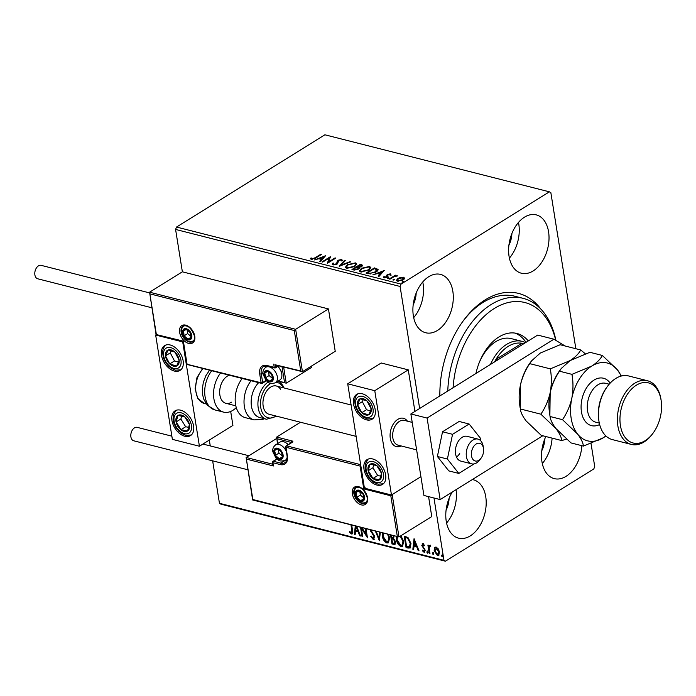 <?xml version="1.0" encoding="UTF-8"?>
<svg xmlns="http://www.w3.org/2000/svg" width="696" height="696" viewBox="0 0 696 696"><rect width="100%" height="100%" fill="white"/><g stroke="black" fill="none" stroke-linecap="round" stroke-linejoin="round"><path stroke-width="1.04" d="M439.855 395.92A85.756 55.245 -75.7 0 1 463.675 320.273A85.756 55.245 -75.7 0 1 485.138 299.898A85.756 55.245 -75.7 0 1 540.905 309.128M447.78 390.995A82.102 52.896 -75.7 0 1 448.563 380.825A82.102 52.896 -75.7 0 1 523.035 298.314L514.918 296.252A82.102 52.896 104.3 0 0 482.954 302.473A82.102 52.896 104.3 0 0 463.04 321.134M452.252 492.055A30.102 19.392 104.3 0 0 458.586 538.156A30.102 19.392 104.3 0 0 470.305 535.877A30.102 19.392 104.3 0 0 486.139 505.052A30.102 19.392 104.3 0 0 473.41 479.796A30.102 19.392 104.3 0 0 472.323 479.57M446.588 523.035A30.102 19.392 104.3 0 0 456.063 489.68M533.127 270.953A30.102 19.392 104.3 0 0 548.961 240.137A30.102 19.392 104.3 0 0 536.233 214.873A30.102 19.392 104.3 0 0 524.506 217.161A30.102 19.392 104.3 0 0 508.672 247.976A30.102 19.392 104.3 0 0 521.408 273.232A30.102 19.392 104.3 0 0 533.127 270.953M509.411 258.112A30.102 19.392 104.3 0 0 518.468 222.442M437.401 330.478A30.102 19.392 104.3 0 0 453.235 299.663A30.102 19.392 104.3 0 0 440.507 274.398A30.102 19.392 104.3 0 0 428.788 276.686A30.102 19.392 104.3 0 0 412.954 307.501A30.102 19.392 104.3 0 0 425.682 332.758A30.102 19.392 104.3 0 0 437.401 330.478M413.685 317.637A30.102 19.392 104.3 0 0 422.75 281.967M545.821 436.531A30.102 19.392 104.3 0 0 554.303 478.63A30.102 19.392 104.3 0 0 566.022 476.351A30.102 19.392 104.3 0 0 581.847 445.684M542.306 463.51A30.102 19.392 104.3 0 0 552.093 438.123M541.81 450.669A19.157 12.345 104.3 0 0 544.803 438.88M413.189 304.796A19.157 12.345 104.3 0 0 416.182 293.007M508.907 245.27A19.157 12.345 104.3 0 0 511.908 233.482M446.084 510.194A19.157 12.345 104.3 0 0 449.085 498.406M419.644 408.491L400.096 286.465L175.583 229.428L176.523 227.053L401.026 284.09L549.396 191.826L550.858 192.705L575.844 348.722M591.034 443.543L594.723 466.572L593.784 468.947L445.414 561.211L220.91 504.174L219.449 503.295L212.645 460.839M434.391 547.952L436.131 547.065L438.315 548.935L439.498 552.085L438.663 555.582L437.514 555.695L434.156 550.727L434.391 547.952L435.261 547.073M430.746 546.404L429.919 546.473L429.171 548.004L429.963 553.642L429.241 553.459L427.901 545.116L428.632 545.299L428.823 546.525L429.876 545.481L430.476 545.908L430.267 546.699L429.867 546.464M429.371 545.542L429.876 545.481M423.838 551.241L424.508 550.127L424.212 549.283L421.793 545.525L422.829 543.689L424.43 545.229L424.116 545.838L422.75 544.759L423.229 544.463L422.515 545.664L425.23 550.266L424.082 552.285L422.402 550.78L422.698 550.11L423.838 551.241L424.421 550.962M424.76 552.215L424.082 552.285L424.56 551.989L422.881 550.475L422.402 550.78M422.22 543.75L422.829 543.689M408.256 548.126L406.055 547.569L404.228 536.155L407.978 537.503L410.988 543.489L410.101 548.057L406.055 547.569M394.04 535.894L393.623 538.504L395.58 541.801L394.936 544.376L391.97 543.994L390.534 534.998M380.303 532.397L379.355 540.783L375.396 531.152M376.188 531.352L378.85 538.017L379.511 532.196M366.018 528.769L367.453 537.764L361.363 528.073L362.72 536.555L361.998 536.372L360.554 527.385M362.007 527.751L366.261 534.676L365.287 528.586M351.697 525.132L352.541 530.422C353.168 532.562 352.802 533.754 351.445 533.98L349.453 532.205L349.679 531.422L351.254 532.805L351.793 530.117L350.967 524.949M352.237 533.91L351.445 533.98L351.924 533.675L349.931 531.909L349.453 532.205M351.254 532.805L351.854 532.527M219.449 503.295L443.961 560.323L433.982 498.014M210.262 445.927L209.322 440.072M294.286 330.522L295.652 329.304L302.447 371.69L300.759 370.951L294.286 330.522L149.84 293.834L149.588 292.198L182.369 271.814L175.583 229.428M356.709 526.411L360.537 536.007L359.745 535.807L358.188 531.901L355.525 531.222L355.143 534.632L354.351 534.432L355.299 526.045M370.855 529.908L374.779 536.938L373.274 539.522L370.742 536.486L371.246 536.059L373.03 538.339L373.856 538.06M373.03 538.339L374.048 536.738L370.133 529.769M374.126 539.426L373.274 539.522L373.752 539.226L371.22 536.19L370.742 536.486M388.507 534.485L389.603 537.912L388.42 542.828L386.933 542.993C384.349 541.645 382.817 539.356 382.33 536.111L382.382 532.927M400.948 535.729L403.68 541.488L402.505 546.404L401.018 546.569C398.434 545.22 396.894 542.932 396.407 539.687L396.459 536.503M414.059 538.652L419.044 550.867L418.252 550.667L416.686 546.76L414.033 546.082L413.642 549.492L412.85 549.292L414.059 538.652M428.04 552.876L427.283 551.771L426.805 552.067L427.257 551.267L428.014 552.372L427.561 553.172L426.805 552.067L427.257 551.267M428.014 552.372L427.988 552.902M433.625 554.294L432.86 553.19L432.381 553.485L432.842 552.685L433.599 553.79L433.147 554.59L432.381 553.485L432.842 552.685M433.599 553.79L433.573 554.32M442.726 556.6L441.969 555.495L441.49 555.799L441.943 554.999L442.7 556.104L442.247 556.904L441.49 555.799L441.943 554.999M442.7 556.104L442.673 556.635M400.731 277.347L403.706 277.217L404.654 278.339L403.193 279.87L397.373 281.158L396.372 280.401L397.851 278.522L400.731 277.347L400.8 277.791M389.221 278.992L395.345 275.19L396.067 275.372L395.171 275.929L397.79 275.894L394.223 276.616L389.951 279.174L389.221 278.992M389.908 274.424L390.508 274.485L390.404 273.841L390.935 274.737L389.986 274.955L389.699 274.32L388.168 274.65L387.246 277.034L383.94 277.748L383.27 276.851L386.48 276.869L387.411 274.485L390.404 273.841L390.935 274.737M389.986 274.955L389.699 274.32M387.785 275.042L387.95 276.382M384.253 276.599L384.697 277.817M386.584 277.521L386.698 275.129L386.802 275.781L387.411 274.485M374.37 268.639L377.902 269.674L377.798 269.021C378.389 269.996 377.771 271.005 375.944 272.04L368.236 273.659L366.035 273.102L374.413 267.89L378.102 269.543M359.388 268.204L359.11 267.386L358.466 269.1L353.855 270.005L351.959 269.526L360.337 264.315L362.764 265.315L361.781 266.498L359.11 267.386L359.44 267.856M339.213 266.29L344.555 260.313L345.346 260.513L341.301 265.046L349.957 261.679L350.749 261.879L339.213 266.29M322.709 262.096L321.978 261.913L330.356 256.702L328.843 261.792L335.089 257.903L335.82 258.085L327.442 263.297L328.938 258.225L322.709 262.096M315.192 257.729L320.769 254.266L321.491 254.449L315.836 257.972L311.173 259.356L310.346 258.294L311.364 257.99L312.025 258.816L315.192 257.729L315.288 258.303M549.396 191.826L324.884 134.789L176.523 227.053M325.745 255.528L320.525 261.539L319.734 261.339L321.439 259.425L318.785 258.747L314.331 259.965L325.763 255.676M332.993 264.898L332.244 264.297L332.697 263.219L333.715 263.105L333.802 264.35L336.542 263.801L337.299 261.104L338.204 260.217L341.849 259.434L342.258 260.782L341.179 260.957L340.979 259.965L338.969 260.382L337.264 263.993L332.993 264.898M333.863 264.993L333.367 263.975L333.906 264.985M341.118 260.008L341.954 260.087L341.849 259.434L342.258 260.782M341.179 260.957L340.979 259.965M347.374 264.724L355.404 262.879L356.778 263.932L354.69 266.551L346.66 268.369L345.329 267.325L347.374 264.724L347.469 265.341M361.45 268.299L369.489 266.455L370.855 267.508L368.776 270.126L360.737 271.945L359.406 270.901L361.45 268.299L361.546 268.917M384.244 270.396L379.024 276.399L378.233 276.199L379.946 274.285L377.284 273.606L372.839 274.833L384.27 270.535M387.602 278.652L387.507 278.035L388.812 277.756L388.716 278.348L387.411 278.626L387.507 278.035L387.411 278.626M393.188 280.07L393.092 279.461L394.397 279.174L394.301 279.766L392.996 280.044L393.092 279.461L392.996 280.044M403.602 282.141L402.297 282.419L402.192 281.767L403.497 281.488L403.41 282.08L402.105 282.358L402.192 281.767L402.105 282.358M401.026 284.09L400.096 286.465M443.961 560.323L445.414 561.211M320.856 254.849L320.769 254.266M310.486 258.938L311.469 258.642L311.364 257.99M311.469 258.642L311.773 259.277L311.669 258.625M312.121 259.443L312.025 258.816M320.29 261.478L321.439 259.425M319.064 258.816L319.977 258.468M323.805 256.972L325.023 256.502M319.951 258.294L320.056 258.947L322.091 259.46L323.884 257.45L323.779 256.798L319.951 258.294L321.987 258.808L323.779 256.798M322.091 259.46L321.987 258.808M328.947 258.294L330.269 257.476M328.938 262.366L328.843 261.792M335.185 258.486L335.089 257.903M327.616 263.184L328.938 258.225M332.392 264.593L332.697 263.219M332.801 263.871L333.367 263.81M336.629 264.332L336.542 263.801M336.647 264.454L337.125 263.227M337.229 263.88L337.299 261.104M337.403 261.757L338.204 260.217M341.954 260.087L342.449 260.339M340.161 266.002L344.659 260.965L344.555 260.313M341.371 265.524L341.301 265.046M350.027 262.157L349.957 261.679M354.421 263.384L355.508 263.532L355.404 262.879M355.508 263.532L356.77 264.28M345.433 267.638L347.26 265.515M354.055 266.916L355.63 264.289L354.577 263.419L348.104 264.906L346.451 267.003L347.8 268.525M354.925 266.403L355.63 264.289M347.6 268.482L347.495 267.829L353.968 266.368M346.451 267.003L347.495 267.829M352.776 269.735L353.559 269.248M356.752 267.264L357.535 266.777M360.293 265.063L360.337 264.315M360.441 264.967L362.677 265.672M357.84 269.561L358.196 268.343M357.822 269.448L358.092 267.69L356.656 267.238L353.551 269.178L353.655 269.83L354.89 270.135M361.137 266.977L361.067 265.881M361.12 266.855L360.963 265.228L360.206 265.037L357.518 266.707L357.622 267.36L359.145 267.603M361.729 266.29L360.963 265.228M357.996 267.455L357.892 266.803L361.033 266.324M358.492 268.708L358.092 267.69M354.481 270.039L354.377 269.387L357.735 268.908M353.551 269.178L354.377 269.387M368.497 266.959L369.593 267.107L369.489 266.455M369.593 267.107L370.855 267.856M359.51 271.214L361.337 269.091M368.132 270.5L369.715 267.873L368.663 266.994L362.181 268.482L360.528 270.579L361.876 272.101M369.002 269.978L369.715 267.873M361.676 272.058L361.572 271.405L368.045 269.944M360.528 270.579L361.572 271.405M366.862 273.31L367.636 272.823M374.518 268.543L374.413 267.89M376.24 271.858L376.928 269.874L374.283 268.613L367.627 272.754L370.568 273.319L375.222 271.858L376.623 269.413M367.627 272.754L367.732 273.406L370.672 273.963M375.309 272.414L375.222 271.858M370.663 273.893L370.568 273.319M378.789 276.347L379.946 274.285M377.571 273.685L378.485 273.328M382.313 271.84L383.522 271.362M378.459 273.154L378.563 273.806L380.599 274.32L382.391 272.319L382.287 271.666L378.459 273.154L380.495 273.667L382.287 271.666M380.599 274.32L380.495 273.667M390.508 274.485L391.039 275.39M387.889 275.616L388.055 277.034M383.409 277.486L384.27 277.278M384.357 277.252L384.714 277.904L384.357 277.252M386.567 277.382L386.48 276.869M386.854 276.521L386.802 275.781M387.611 278.687L388.916 278.409M394.075 276.695L395.18 275.999M395.432 275.764L395.345 275.19M393.197 280.105L394.501 279.827M403.202 277.765L403.81 277.869L403.706 277.217M403.81 277.869L404.759 278.992M396.502 280.697L397.851 278.522M402.54 280.236L402.949 277.687L398.573 278.704L397.416 280.123L397.981 281.262M402.558 280.34L403.054 278.339M403.724 278.87L402.949 277.687M398.216 281.28L398.121 280.688L402.453 279.696M397.416 280.123L398.121 280.688M351.732 532.51L352.272 529.821L351.515 525.088M352.454 533.71L351.924 533.675M360.354 535.537L359.745 535.807M360.224 535.502L358.666 531.605L358.188 531.901M358.666 531.605L355.525 531.222M355.186 534.223L354.351 534.432M354.829 534.137L355.734 526.159M357.692 530.648L356.056 526.559L355.647 530.135L358.17 530.352L356.578 526.376M362.651 536.12L361.998 536.372M362.477 536.077L361.102 527.524M365.835 528.725L366.74 534.38L366.261 534.676M367.27 536.616L361.842 527.768L361.363 528.073M373.508 538.034L374.048 536.738M374.526 536.442L374.109 535.259L373.63 535.555M374.109 535.259L371.264 531.3L370.785 531.605M371.264 531.3L370.611 529.473M374.344 539.235L373.752 539.226M379.459 539.826L376.066 531.326M379.938 532.31L378.85 538.017M388.655 542.654L387.411 542.689C384.827 541.349 383.296 539.061 382.809 535.816L382.33 536.111M382.809 535.816L382.774 533.032M387.411 542.689L386.933 542.993M388.177 541.488L389.351 537.425L388.351 534.45M389.351 537.425L388.873 537.721L387.585 534.25M383.296 533.162L383.061 536.294L386.724 541.81L387.942 541.662L388.873 537.721M395.163 544.194L391.97 543.994M392.457 543.689L391.082 535.137M394.345 544.176L393.866 544.472M394.658 543.01L395.337 541.314L393.866 538.991L392.318 538.46L391.839 538.765L392.518 543.002L394.449 543.219L394.85 541.61L393.388 539.287L391.839 538.765M393.24 537.477L393.875 535.85M393.866 535.842L393.301 535.702M391.265 535.18L391.648 537.59L393.04 537.686L393.397 536.138M393.866 538.991L393.388 539.287M395.337 541.314L394.85 541.61M402.74 546.23L401.496 546.273C398.912 544.924 397.373 542.636 396.885 539.391L396.407 539.687M396.885 539.391L396.85 536.607M401.496 546.273L401.018 546.569M402.253 545.064L403.436 541.001L400.67 535.903M403.436 541.001L402.958 541.297L400.191 536.198M397.373 536.738L397.138 539.87L400.8 545.394L402.018 545.238L402.958 541.297M406.534 547.265L404.776 536.294M410.335 547.874L408.735 547.83M409.761 546.691L410.736 543.002L408.248 538.191L405.62 537.216L405.142 537.512L406.595 546.577L409.779 546.682M408.248 538.191L405.142 537.512M410.736 543.002L410.257 543.298L407.769 538.487M409.283 546.986L410.257 543.298M418.853 550.397L418.252 550.667M418.731 550.371L417.165 546.464L416.686 546.76M417.165 546.464L414.033 546.082M413.694 549.083L412.85 549.292M413.328 548.996L414.425 539.304M416.191 545.507L416.669 545.212L415.034 541.123L414.155 544.994L416.191 545.507L414.555 541.418M424.595 545.542L423.516 544.429L422.994 545.368M424.316 550.945L424.508 550.127M424.986 549.831L424.69 548.987L424.212 549.283M424.69 548.987L423.777 547.935L423.298 548.231M423.777 547.935L422.716 546.569L422.237 546.865M422.716 546.569L422.272 545.229L421.793 545.525M422.272 545.229L423.307 543.393M427.283 551.771L427.736 550.971M429.893 553.207L429.241 553.459M429.719 553.155L428.449 545.255M430.354 545.177L428.823 546.525M432.86 553.19L433.321 552.389M438.88 555.399L437.514 555.695M437.993 555.399L434.635 550.432L434.156 550.727M434.635 550.432L434.87 547.648M438.384 554.39L437.349 554.677L438.767 551.902L435.783 548.074M437.827 554.373L439.246 551.606L436.775 547.795L436.018 547.883M439.246 551.606L438.767 551.902M436.775 547.795L434.887 550.919L437.349 554.677M441.969 555.495L442.421 554.703M397.781 419.392A14.599 9.405 -75.7 0 1 403.462 418.287A14.599 9.405 -75.7 0 1 407.421 421.176A14.599 9.405 -75.7 0 0 403.462 418.287L403.462 418.287A14.599 9.405 -75.7 0 0 390.082 436.087A14.599 9.405 -75.7 0 0 396.276 446.58A14.599 9.405 -75.7 0 1 390.099 434.339A14.599 9.405 -75.7 0 1 397.781 419.392M376.901 485.06A14.599 9.274 58.1 0 1 365.052 473.141A14.599 9.274 58.1 0 1 367.105 459.621A14.599 9.274 58.1 0 1 372.725 458.977A14.599 9.274 58.1 0 1 384.575 470.896A14.599 9.274 58.1 0 1 382.522 484.416A14.599 9.274 58.1 0 1 376.901 485.06M362.277 393.771A14.599 9.274 -121.9 0 0 356.656 394.423A14.599 9.274 -121.9 0 0 354.603 407.934A14.599 9.274 -121.9 0 0 366.453 419.853A14.599 9.274 -121.9 0 0 372.073 419.209A14.599 9.274 -121.9 0 0 374.126 405.69A14.599 9.274 -121.9 0 0 362.277 393.771M347.713 383.818L374.761 390.691L391.474 495.013L364.417 488.148L347.713 383.818L381.208 362.981L408.265 369.854L414.92 411.432M374.761 390.691L408.265 369.854M391.474 495.013L420.915 476.699L392.187 494.569L398.973 536.955L431.764 516.562L428.571 496.639M401.131 445.936A14.599 9.405 -75.7 0 1 396.276 446.58A14.599 9.405 -75.7 0 0 401.131 445.936M170.224 344.99A14.599 9.274 58.1 0 1 182.074 356.909A14.599 9.274 58.1 0 1 180.02 370.42A14.599 9.274 58.1 0 1 174.409 371.072A14.599 9.274 58.1 0 1 162.559 359.153A14.599 9.274 58.1 0 1 164.604 345.634A14.599 9.274 58.1 0 1 170.224 344.99M184.849 436.27A14.599 9.274 -121.9 0 0 190.469 435.626A14.599 9.274 -121.9 0 0 192.522 422.115A14.599 9.274 -121.9 0 0 180.673 410.196A14.599 9.274 -121.9 0 0 175.053 410.84A14.599 9.274 -121.9 0 0 172.999 424.351A14.599 9.274 -121.9 0 0 184.849 436.27M199.421 446.232L172.373 439.359L155.66 335.028L182.709 341.901L199.421 446.232L232.925 425.395L230.689 411.458M155.66 335.028L156.156 334.724M483.616 449.877A9.126 5.881 104.3 0 0 483.511 448.607A9.126 5.881 104.3 0 0 476.769 443.683A9.126 5.881 104.3 0 0 471.383 454.436A9.126 5.881 104.3 0 0 474.837 460.865A9.126 5.881 104.3 0 0 481.084 458.142A9.126 5.881 104.3 0 0 483.616 449.877M481.084 458.142L479.814 459.847A12.772 8.23 -75.7 0 1 471.644 463.849A12.772 8.23 -75.7 0 1 466.233 454.662A12.772 8.23 -75.7 0 1 477.935 439.089A12.772 8.23 -75.7 0 1 483.207 446.501L483.511 448.607M412.223 422.394L404.359 420.401A12.772 8.23 104.3 0 0 392.657 435.974A12.772 8.23 104.3 0 0 398.077 445.162L416.617 449.868M274.833 364.869L302.447 371.69L335.228 351.306L328.442 308.92L182.369 271.814M183.118 341.571L156.087 334.706L149.588 292.198L295.652 329.304L328.442 308.92M283.655 367.105L286.23 383.174L311.834 367.253L311.634 365.974M275.399 364.817L300.759 370.951M149.84 293.834L156.374 334.585L183.361 341.127L187.085 364.278L261.13 382.783L259.721 373.978A12.041 7.647 58.1 0 1 266.925 365.487L274.233 367.34L273.711 364.078M278.452 380.895L286.23 383.174L277.878 381.243M272.823 464.249L246.123 457.463L252.848 499.519L398.973 536.955L252.622 499.963L246.123 457.463L276.599 438.515M277.434 443.709L276.695 437.053L300.489 422.255M273.171 464.336L273.424 465.963L246.375 459.099M397.294 536.216L390.813 495.787L392.187 494.569M390.813 495.787L363.764 488.914L365.139 487.696M363.764 488.914L360.11 466.094L285.995 447.267A1.096 0.705 -75.7 0 1 286.552 445.84L292.303 442.273A2.192 0.931 -9.1 0 0 292.111 440.968L276.695 437.053L277.721 443.535M360.11 466.094L360.78 465.424M274.424 452.774A5.472 3.48 -121.9 0 0 275.355 455.358A5.472 3.48 -121.9 0 0 279.261 458.69A5.472 3.48 -121.9 0 0 282.385 457.142A5.472 3.48 -121.9 0 0 281.602 452.252A5.472 3.48 -121.9 0 0 277.695 448.911A5.472 3.48 -121.9 0 0 274.572 450.469A5.472 3.48 -121.9 0 0 274.424 452.774M275.129 452.809L275.355 455.358L279.261 458.69L282.385 457.142L281.602 452.252L277.695 448.911L274.572 450.469L275.129 452.809M288.135 444.648A9.126 5.794 -121.9 0 0 286.152 442.926A9.126 5.794 -121.9 0 0 280.027 442.099L275.572 444.866A9.126 5.794 58.1 0 1 286.369 451.6M286.152 442.926L286.787 443.361A7.882 5.011 58.1 0 1 288.248 444.579M278.339 449.355L278.948 453.122L282.324 456.01M282.367 456.759L279.261 458.69M277.948 448.363L274.572 450.469M278.948 453.122L275.355 455.358M264.593 375.214A5.472 3.48 -121.9 0 0 265.524 377.798A5.472 3.48 -121.9 0 0 269.43 381.138A5.472 3.48 -121.9 0 0 272.554 379.581A5.472 3.48 -121.9 0 0 271.771 374.692A5.472 3.48 -121.9 0 0 267.864 371.351A5.472 3.48 -121.9 0 0 264.741 372.908A5.472 3.48 -121.9 0 0 264.593 375.214M265.298 375.248L265.524 377.798L269.43 381.138L272.554 379.581L271.771 374.692L267.864 371.351L264.741 372.908L265.298 375.248M277.774 366.427A7.882 5.011 58.1 0 1 281.671 373.265A7.882 5.011 58.1 0 1 281.697 373.413A7.882 5.011 58.1 0 1 281.715 373.561M267.595 366.157L265.75 367.305A9.126 5.794 58.1 0 1 272.615 368.689A9.126 5.794 58.1 0 1 277.33 376.771A9.126 5.794 58.1 0 1 275.381 382.8L279.835 380.033A9.126 5.794 -121.9 0 0 281.802 374.17A9.126 5.794 -121.9 0 0 281.776 374.004A9.126 5.794 -121.9 0 0 277.695 366.47M268.517 371.795L269.117 375.562L272.493 378.45M272.536 379.207L269.43 381.138M268.117 370.811L264.741 372.908M269.117 375.562L265.524 377.798M183.135 333.254A5.472 3.48 -121.9 0 0 184.075 335.837A5.472 3.48 -121.9 0 0 187.981 339.178A5.472 3.48 -121.9 0 0 191.104 337.621A5.472 3.48 -121.9 0 0 190.321 332.731A5.472 3.48 -121.9 0 0 186.415 329.391A5.472 3.48 -121.9 0 0 183.292 330.948A5.472 3.48 -121.9 0 0 183.135 333.254M183.84 333.297L184.075 335.837L187.981 339.178L191.104 337.621L190.321 332.731L186.415 329.391L183.292 330.948L183.84 333.297M187.059 329.834L187.668 333.601L191.035 336.49M191.087 337.247L187.981 339.178M186.667 328.851L183.292 330.948M187.668 333.601L184.075 335.837M355.874 494.734A5.472 3.48 -121.9 0 0 356.813 497.318A5.472 3.48 -121.9 0 0 360.719 500.65A5.472 3.48 -121.9 0 0 363.834 499.102A5.472 3.48 -121.9 0 0 363.051 494.212A5.472 3.48 -121.9 0 0 359.145 490.871A5.472 3.48 -121.9 0 0 356.03 492.42A5.472 3.48 -121.9 0 0 355.874 494.734M356.578 494.769L356.813 497.318L360.719 500.65L363.834 499.102L363.051 494.212L359.145 490.871L356.03 492.42L356.578 494.769M359.797 491.315L360.397 495.082L363.773 497.962M363.825 498.719L360.719 500.65M359.397 490.323L356.03 492.42M360.397 495.082L356.813 497.318M370.742 412.711A9.126 5.794 -121.9 0 0 371.194 408.978A9.126 5.794 -121.9 0 0 366.975 400.931A9.126 5.794 -121.9 0 0 360.154 398.764A9.126 5.794 -121.9 0 0 357.544 404.646A9.126 5.794 -121.9 0 0 361.763 412.702A9.126 5.794 -121.9 0 0 368.584 414.86A9.126 5.794 -121.9 0 0 370.742 412.711M370.046 411.823L371.194 408.978L366.975 400.931L360.154 398.764L357.544 404.646L361.763 412.702L368.584 414.86L370.046 411.823M363.251 399.6L362.329 401.67L366.548 409.718L370.42 410.953M362.329 401.67L357.544 404.646M366.548 409.718L361.763 412.702M178.689 363.921A9.126 5.794 -121.9 0 0 179.142 360.189A9.126 5.794 -121.9 0 0 174.922 352.141A9.126 5.794 -121.9 0 0 168.101 349.984A9.126 5.794 -121.9 0 0 165.491 355.865A9.126 5.794 -121.9 0 0 169.711 363.912A9.126 5.794 -121.9 0 0 176.532 366.079A9.126 5.794 -121.9 0 0 178.689 363.921M178.002 363.034L179.142 360.189L174.922 352.141L168.101 349.984L165.491 355.865L169.711 363.912L176.532 366.079L178.002 363.034M171.199 350.819L170.276 352.889L174.496 360.937L178.376 362.164M170.276 352.889L165.491 355.865M174.496 360.937L169.711 363.912M177.811 426.256A9.126 5.794 -121.9 0 0 180.873 429.728A9.126 5.794 -121.9 0 0 187.555 430.998A9.126 5.794 -121.9 0 0 189.442 424.499A9.126 5.794 -121.9 0 0 184.649 416.739A9.126 5.794 -121.9 0 0 177.967 415.469A9.126 5.794 -121.9 0 0 176.079 421.967A9.126 5.794 -121.9 0 0 177.811 426.256M178.637 425.752L180.873 429.728L187.555 430.998L189.442 424.499L184.649 416.739L177.967 415.469L176.079 421.967L178.637 425.752M181.717 416.051L180.864 418.992L185.658 426.752L188.746 427.335M180.864 418.992L176.079 421.967M185.658 426.752L180.873 429.728M369.863 475.037A9.126 5.794 -121.9 0 0 372.925 478.517A9.126 5.794 -121.9 0 0 379.607 479.779A9.126 5.794 -121.9 0 0 381.495 473.289A9.126 5.794 -121.9 0 0 376.701 465.52A9.126 5.794 -121.9 0 0 370.02 464.258A9.126 5.794 -121.9 0 0 368.132 470.757A9.126 5.794 -121.9 0 0 369.863 475.037M370.69 474.533L372.925 478.517L379.607 479.779L381.495 473.289L376.701 465.52L370.02 464.258L368.132 470.757L370.69 474.533M373.769 464.841L372.917 467.773L377.71 475.542L380.799 476.125M372.917 467.773L368.132 470.757M377.71 475.542L372.925 478.517M231.542 402.184A14.599 9.405 -75.7 0 1 225.861 403.297A14.599 9.405 -75.7 0 1 219.692 391.048A14.599 9.405 -75.7 0 1 227.366 376.11A14.599 9.405 -75.7 0 1 229.288 375.188M236.283 407.595A23.716 15.277 -75.7 0 1 232.847 410.335A23.716 15.277 -75.7 0 1 223.616 412.136A23.716 15.277 -75.7 0 1 213.629 396.494A23.716 15.277 -75.7 0 1 220.589 372.978M258.66 382.652A20.071 12.928 104.3 0 0 253.901 413.076A20.071 12.928 104.3 0 0 259.678 417.53L266.438 419.253A20.071 12.928 -75.7 0 1 260.669 414.79A20.071 12.928 -75.7 0 1 268.03 382.174M280.523 389.238A14.599 9.405 104.3 0 0 276.329 385.993A14.599 9.405 104.3 0 0 264.924 394.11A14.599 9.405 104.3 0 0 264.941 411.049A14.599 9.405 104.3 0 0 269.143 414.285L356.126 436.383M242.225 378.476A23.716 15.277 104.3 0 0 238.432 412.363A23.716 15.277 104.3 0 0 245.253 417.635L254.092 419.879A23.716 15.277 -75.7 0 1 247.271 414.607A23.716 15.277 -75.7 0 1 251.073 380.721M151.745 307.754L37.732 278.791A6.934 4.463 -75.7 0 1 34.8 272.971A6.934 4.463 -75.7 0 1 38.445 265.872A6.934 4.463 -75.7 0 1 41.142 265.35L149.362 292.842M247.759 469.757L133.745 440.794A6.934 4.463 -75.7 0 1 130.9 436.905A6.934 4.463 -75.7 0 1 132.431 429.937A6.934 4.463 -75.7 0 1 137.156 427.353L171.86 436.166M477.935 439.089L467.12 436.34A12.772 8.23 104.3 0 0 458.203 441.438A12.772 8.23 104.3 0 0 460.83 461.1L471.644 463.849M480.17 440.255L480.553 438.41L469.13 424.003L459.125 421.463L442.543 431.772L437.384 456.489L448.807 470.896L458.821 473.437L474.176 463.884M469.13 424.003L452.548 434.313L442.543 431.772M452.548 434.313L447.397 459.029L437.384 456.489M447.397 459.029L458.821 473.437M456.524 457.089A12.772 8.23 104.3 0 0 459.734 453.453M565.108 345.999L553.929 339.204L427.1 418.07L440.15 499.58L542.784 435.757M553.929 339.204L537.695 335.08L410.866 413.955L423.925 495.456L440.15 499.58M427.1 418.07L410.866 413.955M555.73 340.3A78.457 50.547 104.3 0 0 502.112 304.483A78.457 50.547 104.3 0 0 453.688 381.382A78.457 50.547 104.3 0 0 453.096 387.689M490.462 364.452A40.142 25.856 -75.7 0 1 506.54 344.433A40.142 25.856 -75.7 0 1 522.165 341.388L511.351 338.639A40.142 25.856 104.3 0 0 478.865 363.564M526.019 342.345A46.528 29.972 104.3 0 0 514.918 333.079M475.925 373.491A46.528 29.972 -75.7 0 1 516.98 333.48A46.528 29.972 -75.7 0 1 528.273 340.936M523.035 298.314A82.102 52.896 -75.7 0 1 555.93 340.422M523.836 343.694L523.07 343.502A38.315 24.682 104.3 0 0 521.878 343.25A38.315 24.682 104.3 0 0 508.15 346.408A38.315 24.682 104.3 0 0 495.996 359.345A38.315 24.682 104.3 0 0 494.543 361.911M523.784 343.728L521.878 343.25L495.996 359.345L497.901 359.832M522.165 341.388A40.142 25.856 -75.7 0 1 525.532 342.641M598.847 420.541L598.699 419.488A31.015 19.984 -75.7 0 1 606.929 387.089L607.565 386.236A32.843 21.158 104.3 0 0 598.847 420.541A32.843 21.158 104.3 0 0 612.393 439.611L631.333 444.422A32.843 21.158 -75.7 0 1 617.448 416.869A32.843 21.158 -75.7 0 1 634.717 383.244A32.843 21.158 -75.7 0 1 647.506 380.755A32.843 21.158 -75.7 0 1 661.052 399.826L661.2 400.879A31.015 19.984 104.3 0 0 636.327 385.219A31.015 19.984 104.3 0 0 620.432 425.587A31.015 19.984 104.3 0 0 645.209 440.646A31.015 19.984 104.3 0 0 652.97 433.277A31.015 19.984 104.3 0 0 661.2 400.879M647.506 380.755L628.566 375.944A32.843 21.158 104.3 0 0 615.786 378.441A32.843 21.158 104.3 0 0 607.565 386.236M652.97 433.277L652.335 434.13A32.843 21.158 -75.7 0 1 644.113 441.934A32.843 21.158 -75.7 0 1 631.333 444.422M520.303 408.952L520.425 385.132C522.261 377.215 525.376 370.055 529.76 363.643L531.579 360.85L540.348 353.02L560.149 344.738L580.699 349.957C578.828 353.655 575.296 357.196 570.102 360.58L550.31 368.863C551.711 376.649 551.667 384.592 550.179 392.683C548.344 400.6 545.238 407.76 540.853 414.172L520.303 408.952C520.712 412.389 522.67 416.399 526.176 420.993L541.244 435.365L561.794 440.585L566.413 439.098M550.31 368.863L529.76 363.643M540.853 414.172L555.93 428.553C559.427 433.147 561.385 437.158 561.794 440.585M585.293 353.785L580.699 349.957M561.333 368.41L560.062 370.115A40.142 25.856 104.3 0 0 550.179 392.683A40.142 25.856 104.3 0 0 549.414 412.041L549.875 415.303L550.179 392.683C552.015 384.775 555.13 377.615 559.514 371.203L561.333 368.41L570.102 360.58L589.904 352.298L602.345 355.456C600.457 359.153 596.924 362.694 591.748 366.079A40.142 25.856 104.3 0 0 571.825 398.182A40.142 25.856 104.3 0 0 577.567 434.043A40.142 25.856 104.3 0 0 603.232 437.801A40.142 25.856 104.3 0 0 605.903 435.94L603.232 437.801L583.431 446.084L570.998 442.926L555.93 428.553C552.424 423.96 550.466 419.94 550.058 416.512L549.875 415.303M531.579 360.85L530.308 362.555A40.142 25.856 104.3 0 0 520.425 385.132A40.142 25.856 104.3 0 0 519.66 404.489L520.121 407.752M621.102 376.075A40.142 25.856 104.3 0 0 617.413 369.828A40.142 25.856 104.3 0 0 591.748 366.079L571.947 374.361C573.347 382.139 573.313 390.082 571.825 398.182C569.989 406.099 566.875 413.259 562.49 419.671L577.567 434.043C581.064 438.637 583.022 442.656 583.431 446.084M621.38 376.005L617.413 369.828L602.345 355.456M562.49 419.671L550.058 416.512M571.947 374.361L559.514 371.203M337.36 262.749L337.255 262.096M361.781 265.306L361.676 264.654M375.953 268.908L375.849 268.256M368.515 273.606L368.41 272.954M352.272 529.821L351.793 530.117M372.612 533.136L372.134 533.432M392.683 538.556L392.205 538.852M406.099 537.338L405.62 537.634M179.62 332.357A10.214 6.49 58.1 0 1 185.736 325.154A10.214 6.49 58.1 0 1 194.767 336.212A10.214 6.49 58.1 0 1 188.659 343.415A10.214 6.49 58.1 0 1 179.62 332.357M183.1 326.093A9.126 5.794 -121.9 0 0 181.151 332.123A9.126 5.794 -121.9 0 0 185.858 340.205A9.126 5.794 -121.9 0 0 192.731 341.588C194.158 340.779 194.715 338.891 194.41 335.933C191.522 328.077 187.746 324.797 183.1 326.093M275.425 365.017L275.764 367.096L278.043 365.678M262.966 372.673L261.252 373.735L262.662 382.539L266.055 380.434M266.925 365.487A1.096 0.705 -75.7 0 0 267.377 366.096L263.584 366.505A10.945 6.951 -121.9 0 0 261.252 373.735A1.096 0.47 170.9 0 1 259.721 373.978M267.029 366.514A10.945 6.951 58.1 0 1 267.142 366.044M284.542 382.435L282.019 366.696M275.764 367.096A1.096 0.47 170.9 0 1 274.233 367.34A1.096 0.705 -75.7 0 0 274.676 367.958A1.096 1.096 0 0 0 275.529 367.827A1.096 0.696 -121.9 0 0 275.764 367.096M267.377 366.096L274.676 367.958A1.096 0.705 -75.7 0 0 275.103 367.871A1.096 0.696 -121.9 0 0 275.529 367.827L278.704 365.852M261.13 382.783A1.096 0.705 104.3 0 0 262.009 383.313A1.096 0.696 58.1 0 0 262.662 382.539A1.096 0.47 170.9 0 1 261.13 382.783M367.505 497.683A10.214 6.49 58.1 0 1 361.398 504.887A10.214 6.49 58.1 0 1 352.359 493.838A10.214 6.49 58.1 0 1 358.466 486.635A10.214 6.49 58.1 0 1 367.505 497.683M353.89 493.595A9.126 5.794 -121.9 0 0 358.597 501.677A9.126 5.794 -121.9 0 0 365.47 503.06C366.888 502.251 367.445 500.372 367.14 497.414C364.252 489.549 360.485 486.269 355.83 487.565A9.126 5.794 -121.9 0 0 353.89 493.595M292.303 442.273A1.096 0.696 -121.9 0 0 291.876 442.317L286.134 445.892A1.096 1.096 0 0 0 285.63 446.997A1.096 0.47 -9.1 0 1 285.899 446.615A1.096 0.696 58.1 0 1 286.552 445.84L360.659 464.667M287.405 456.071A1.096 0.47 -9.1 0 1 287.039 455.802L285.63 446.997A1.096 0.47 -9.1 0 0 285.995 447.267L287.405 456.071A12.041 7.647 58.1 0 1 280.201 464.563L272.902 462.709L273.424 465.963M286.961 459.665A10.945 6.951 58.1 0 1 286.508 459.569L280.766 463.136A10.945 6.951 -121.9 0 0 284.977 462.657C286.743 461.596 287.431 459.317 287.039 455.802M276.999 459.082L273.458 461.283L280.766 463.136A1.096 0.705 104.3 0 0 280.201 464.563M291.572 442.508L276.947 438.68M272.806 462.057A1.096 0.47 -9.1 0 0 272.536 462.431A1.096 0.47 -9.1 0 0 272.902 462.709A1.096 0.705 104.3 0 1 273.458 461.283A1.096 0.696 -121.9 0 0 273.041 461.335A1.096 1.096 0 0 0 272.536 462.431L272.945 465.006M292.111 440.968A1.096 0.705 104.3 0 0 291.554 442.395A1.096 0.47 170.9 0 1 291.694 442.439M273.876 452.635A6.203 3.941 -121.9 0 0 279.366 459.343A6.203 3.941 -121.9 0 0 283.081 454.975A6.203 3.941 -121.9 0 0 277.591 448.259A6.203 3.941 -121.9 0 0 273.876 452.635M287.178 457.107A9.126 5.794 58.1 0 1 285.212 460.361C278.356 462.301 277.843 459.29 275.947 458.055L272.91 451.904C272.275 449.329 273.163 446.98 275.572 444.866M264.054 375.074A6.203 3.941 -121.9 0 0 269.535 381.791A6.203 3.941 -121.9 0 0 273.25 377.415A6.203 3.941 -121.9 0 0 267.76 370.698A6.203 3.941 -121.9 0 0 264.054 375.074M182.596 333.114A6.203 3.941 -121.9 0 0 188.085 339.831A6.203 3.941 -121.9 0 0 191.791 335.455A6.203 3.941 -121.9 0 0 186.31 328.747A6.203 3.941 -121.9 0 0 182.596 333.114M355.334 494.595A6.203 3.941 -121.9 0 0 360.824 501.303A6.203 3.941 -121.9 0 0 364.53 496.927A6.203 3.941 -121.9 0 0 359.04 490.219A6.203 3.941 -121.9 0 0 355.334 494.595M372.525 414.364A11.675 7.421 -121.9 0 0 367.705 399.286A11.675 7.421 -121.9 0 0 356.204 399.269A11.675 7.421 -121.9 0 0 361.033 414.346A11.675 7.421 -121.9 0 0 372.525 414.364M180.473 365.574A11.675 7.421 -121.9 0 0 175.653 350.497A11.675 7.421 -121.9 0 0 164.16 350.48A11.675 7.421 -121.9 0 0 168.98 365.557A11.675 7.421 -121.9 0 0 180.473 365.574M176.427 427.1A11.675 7.421 -121.9 0 0 188.894 433.173A11.675 7.421 -121.9 0 0 189.094 419.366A11.675 7.421 -121.9 0 0 176.627 413.293A11.675 7.421 -121.9 0 0 176.427 427.1M368.48 475.881A11.675 7.421 -121.9 0 0 380.947 481.954A11.675 7.421 -121.9 0 0 381.147 468.156A11.675 7.421 -121.9 0 0 368.68 462.083A11.675 7.421 -121.9 0 0 368.48 475.881M211.749 370.733A23.716 15.277 104.3 0 0 204.789 394.249A23.716 15.277 104.3 0 0 214.777 409.892L207.33 405.272L203.841 399.347L202.693 395.093L202.301 389.586L203.31 382.391L205.816 375.779L209.583 370.185M203.206 368.567A20.071 12.928 104.3 0 0 195.706 388.96A20.071 12.928 104.3 0 0 204.224 403.445L197.716 398.329L195.106 388.664L196.985 377.528L202.701 368.436M283.159 387.733A18.244 11.754 104.3 0 0 282.472 386.506A18.244 11.754 104.3 0 0 276.234 382.269M270.805 383.444A18.244 11.754 104.3 0 0 262.992 413.772A18.244 11.754 104.3 0 0 275.973 416.025M599.648 424.534A24.447 15.756 -75.7 0 1 581.325 410.997A24.447 15.756 -75.7 0 1 593.992 380.094A24.447 15.756 -75.7 0 1 610.166 383.113M609.191 384.201L605.677 383.313A20.071 12.928 104.3 0 0 597.864 384.836A20.071 12.928 104.3 0 0 587.311 405.376A20.071 12.928 104.3 0 0 595.793 422.22L599.308 423.107M341.379 260.287L341.484 260.939M390.021 274.633L390.134 275.285M387.759 275.277L387.863 275.929M384.218 276.912L384.322 277.565M386.906 276.251L387.011 276.904M387.942 541.662L388.42 541.366M393.04 537.686L393.518 537.39M394.449 543.219L394.928 542.923M402.018 545.238L402.497 544.942M276.329 385.993L351.097 404.985M225.861 403.297L235.822 405.829M186.763 364.365L183.109 341.545M266.394 380.799L262.427 383.261A1.096 1.096 0 0 1 261.583 383.392L186.789 364.4M276.86 458.951L273.041 461.335M287.056 459.212L285.212 460.361M281.697 373.413L281.802 374.17M265.75 367.305C263.332 369.428 262.444 371.768 263.088 374.344L266.116 380.495C268.012 381.73 268.525 384.74 275.381 382.8M184.292 325.345C181.882 327.468 180.995 329.808 181.63 332.392L184.657 338.534C186.563 339.77 187.076 342.78 193.932 340.84M357.031 486.826C354.612 488.94 353.725 491.289 354.368 493.864L357.396 500.015C359.293 501.242 359.806 504.261 366.661 502.321M357.605 393.945L355.456 396.894L354.577 400.557L355.421 406.638L357.466 411.023L360.511 414.868L363.364 417.165L367.601 418.975L372.925 418.574M165.552 345.155L163.403 348.113L162.525 351.767L163.369 357.857L165.413 362.242L168.458 366.079L171.312 368.375L175.549 370.185L180.873 369.785M176.001 410.362L173.261 415.051L173.026 419.497L173.817 423.072L175.862 427.44L178.881 431.259L181.726 433.565L185.971 435.383L191.313 434.991M368.053 459.151L365.313 463.832L365.078 468.286L365.87 471.853L367.914 476.229L370.933 480.049L373.778 482.345L378.024 484.172L383.365 483.781M204.224 403.445L206.286 403.967M214.777 409.892L223.616 412.136M279.122 381.565L282.663 385.184L284.055 387.959M266.438 419.253L276.869 416.251M254.092 419.879L262.836 419.375L264.376 418.722M202.91 444.057L248.898 455.741"/></g></svg>
